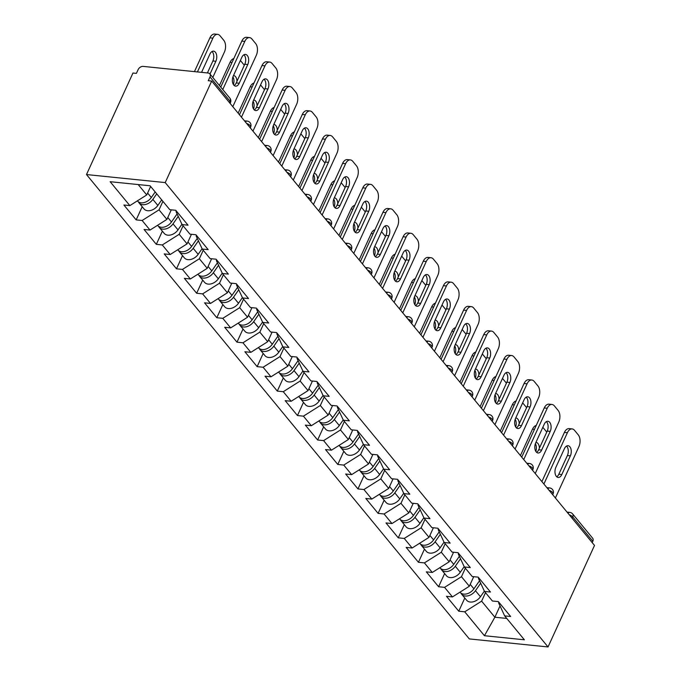 <?xml version="1.0" encoding="UTF-8"?>
<svg xmlns="http://www.w3.org/2000/svg" width="681" height="681" viewBox="0 0 681 681"><rect width="100%" height="100%" fill="white"/><g stroke="black" fill="none" stroke-linecap="round" stroke-linejoin="round"><path stroke-width="1.02" d="M86.487 174.549L469.311 638.914L548.035 646.95L165.211 182.585L86.487 174.549L132.965 73.029L136.404 73.378L138.141 69.59A4.273 2.996 -39.5 0 1 143.206 66.397L208.165 73.02A4.273 2.996 -39.5 0 1 209.833 73.854L229.872 98.158A4.273 2.996 -39.5 0 1 230.016 101.222L209.986 76.927L208.25 80.707L211.689 81.065L165.211 182.585M500.033 605.945L494.866 617.224L484.438 635.722L524.379 639.799L504.664 615.888L510.631 616.501L498.356 601.604L492.389 601L484.506 591.431L478.445 578.433L478.734 577.803M484.438 635.722L464.731 611.81L458.764 611.206L464.8 598.02M473.721 576.688L469.345 586.256L452.448 596.922L446.481 596.309L458.764 611.206M452.448 596.922L444.565 587.354L438.598 586.75L444.633 573.564M453.563 552.231L449.179 561.799L432.29 572.466L426.323 571.853L438.598 586.75M432.29 572.466L424.408 562.898L418.44 562.293L424.476 549.107M433.397 527.775L429.021 537.343L412.124 548.009L406.157 547.396L418.44 562.293M412.124 548.009L404.242 538.441L398.274 537.837L404.31 524.651M413.239 503.319L408.855 512.887L391.967 523.553L385.999 522.94L398.274 537.837M391.967 523.553L384.075 513.985L378.108 513.38L384.152 500.195M393.073 478.862L388.698 488.43L371.8 499.088L365.833 498.483L378.108 513.38M371.8 499.088L363.918 489.528L357.951 488.924L363.986 475.738M372.916 454.406L368.532 463.974L351.643 474.631L345.667 474.027L357.951 488.924M351.643 474.631L343.752 465.072L337.785 464.459L343.82 451.282M352.749 429.949L348.374 439.517L331.477 450.175L325.509 449.571L337.785 464.459M331.477 450.175L323.594 440.616L317.627 440.003L323.662 426.825M332.592 405.493L328.208 415.061L311.311 425.719L305.343 425.114L317.627 440.003M311.311 425.719L303.428 416.159L297.461 415.546L303.496 402.36M312.426 381.037L308.042 390.605L291.153 401.262L285.186 400.658L297.461 415.546M291.153 401.262L283.27 391.703L277.303 391.09L283.339 377.904M292.26 356.58L287.884 366.148L270.987 376.806L265.02 376.201L277.303 391.09M270.987 376.806L263.104 367.246L257.137 366.633L263.172 353.448M272.102 332.124L267.718 341.692L250.829 352.349L244.862 351.745L257.137 366.633M250.829 352.349L242.947 342.79L236.979 342.177L243.015 328.991M251.936 307.667L247.561 317.235L230.663 327.893L224.696 327.289L236.979 342.177M230.663 327.893L222.781 318.333L216.813 317.721L222.849 304.535M231.778 283.211L227.394 292.779L210.506 303.437L204.538 302.824L216.813 317.721M210.506 303.437L202.623 293.877L196.647 293.264L202.691 280.078M211.612 258.754L207.237 268.323L190.339 278.98L184.372 278.367L196.647 293.264M190.339 278.98L182.457 269.421L176.49 268.808L182.525 255.622M191.455 234.298L187.071 243.866L170.182 254.524L164.215 253.911L176.49 268.808M170.182 254.524L162.291 244.956L156.324 244.351L162.359 231.165M171.289 209.842L166.913 219.401L150.016 230.067L144.049 229.454L156.324 244.351M150.016 230.067L142.133 220.499L136.166 219.895L142.201 206.709M150.637 186.449L146.747 194.945L129.85 205.611L123.882 204.998L136.166 219.895M129.85 205.611L110.143 181.699L150.084 185.777L169.79 209.688L175.758 210.293L188.041 225.19L182.074 224.577L189.956 234.145L195.924 234.749L208.199 249.646L202.231 249.033L210.114 258.601L216.081 259.206L228.365 274.102L222.398 273.49L230.28 283.058L236.247 283.662L248.522 298.559L242.555 297.946L250.438 307.514L256.405 308.118L268.689 323.015L262.721 322.402L270.604 331.97L276.571 332.575L288.846 347.472L282.879 346.859L290.77 356.427L296.737 357.031L309.012 371.928L303.045 371.324L310.928 380.883L316.895 381.496L329.178 396.385L323.203 395.78L331.094 405.34L337.061 405.953L349.336 420.841L343.369 420.237L351.251 429.796L357.219 430.409L369.502 445.297L363.535 444.693L371.417 454.253L377.385 454.865L389.66 469.754L383.692 469.149L391.575 478.709L397.542 479.322L409.826 494.21L403.859 493.606L411.741 503.165L417.708 503.778L429.983 518.667L424.016 518.062L431.899 527.622L437.866 528.235L450.15 543.123L444.182 542.519L452.065 552.078L458.032 552.691L470.307 567.588L464.34 566.975L472.222 576.535L478.198 577.147L490.473 592.044L484.506 591.431M465.353 568.201L461.463 576.696L469.345 586.256M461.463 576.696L444.565 587.354M445.187 543.744L441.297 552.24L449.179 561.799M464.34 566.975L458.279 553.968L458.568 553.347M441.297 552.24L424.408 562.898M425.029 519.288L421.139 527.784L429.021 537.343M444.182 542.519L438.121 529.512L438.411 528.89M421.139 527.784L404.242 538.441M404.863 494.823L400.973 503.327L408.855 512.887M424.016 518.062L417.955 505.055L418.245 504.434M400.973 503.327L384.075 513.985M384.705 470.367L380.807 478.871L388.698 488.43M403.859 493.606L397.798 480.599L398.087 479.977M380.807 478.871L363.918 489.528M364.539 445.91L360.649 454.414L368.532 463.974M383.692 469.149L377.632 456.142L377.921 455.512M360.649 454.414L343.752 465.072M344.373 421.454L340.483 429.958L348.374 439.517M363.535 444.693L357.474 431.686L357.755 431.056M340.483 429.958L323.594 440.616M324.216 396.997L320.325 405.493L328.208 415.061M343.369 420.237L337.308 407.229L337.597 406.6M320.325 405.493L303.428 416.159M304.049 372.541L300.159 381.037L308.042 390.605M323.203 395.78L317.15 382.773L317.431 382.143M300.159 381.037L283.27 391.703M283.892 348.085L280.002 356.58L287.884 366.148M303.045 371.324L296.984 358.317L297.274 357.687M280.002 356.58L263.104 367.246M263.726 323.628L259.836 332.124L267.718 341.692M282.879 346.859L276.826 333.86L277.107 333.23M259.836 332.124L242.947 342.79M243.568 299.172L239.678 307.667L247.561 317.235M262.721 322.402L256.66 309.404L256.95 308.774M239.678 307.667L222.781 318.333M223.402 274.715L219.512 283.211L227.394 292.779M242.555 297.946L236.494 284.947L236.784 284.317M219.512 283.211L202.623 293.877M203.244 250.259L199.354 258.754L207.237 268.323M222.398 273.49L216.337 260.491L216.626 259.861M199.354 258.754L182.457 269.421M183.078 225.803L179.188 234.298L187.071 243.866M202.231 249.033L196.171 236.035L196.46 235.405M179.188 234.298L162.291 244.956M162.912 201.346L159.022 209.842L166.913 219.401M182.074 224.577L176.013 211.578L176.302 210.948M159.022 209.842L142.133 220.499M209.986 76.927A4.273 2.996 -39.5 0 0 209.833 73.854M138.183 184.56L146.747 194.945M211.689 81.065L594.513 545.43L548.035 646.95M485.51 592.657L481.62 601.153L494.866 617.224L506.766 618.433M504.664 615.888L498.611 602.889L498.892 602.259M481.62 601.153L464.731 611.81M592.198 542.621L592.81 541.293L572.772 516.99L572.168 518.318M569.197 514.717A4.273 1.737 -155.4 0 1 572.772 516.99A4.273 2.996 140.5 0 0 572.627 513.925L592.657 538.22A4.273 2.996 140.5 0 1 592.81 541.293M243.926 54.778A6.555 3.839 -84.2 0 1 244.794 64.227L236.23 82.92A6.555 3.839 -84.2 0 1 234.145 85.466M220.755 87.1L241.815 41.107A8.547 5.014 -84.2 0 1 246.556 37.302L249.544 37.608A8.547 5.014 95.8 0 0 244.794 41.405L241.815 41.107M249.544 37.608A8.547 5.014 95.8 0 1 251.927 39.013L255.673 43.558A8.547 5.014 95.8 0 1 256.294 55.357L232.808 106.67M222.764 89.534L244.794 41.405M247.773 64.533L239.218 83.227A6.555 3.839 -84.2 0 1 235.583 86.138A6.555 3.839 -84.2 0 1 232.604 82.537A6.555 3.839 -84.2 0 1 233.277 76.017L241.832 57.323A6.555 3.839 -84.2 0 1 245.466 54.412A6.555 3.839 -84.2 0 1 248.446 58.013A6.555 3.839 -84.2 0 1 247.773 64.533L244.794 64.227M138.379 201.823A9.398 6.589 -39.5 0 0 139.035 202.861A9.398 6.589 -39.5 0 0 152.859 199.397L156.732 193.847M139.035 202.861L144.006 208.897A9.398 6.589 -39.5 0 0 157.839 205.432L161.712 199.882M210.012 74.076L215.868 61.273A6.555 3.839 95.8 0 0 216.541 54.752A6.555 3.839 95.8 0 0 213.562 51.152A6.555 3.839 95.8 0 0 209.927 54.063L201.559 72.348M212.795 77.447L224.389 52.105A8.547 5.014 95.8 0 0 223.768 40.298L220.023 35.752A8.547 5.014 95.8 0 0 217.639 34.356A8.547 5.014 95.8 0 0 212.889 38.153L209.91 37.847L194.443 71.624M197.43 71.931L212.889 38.153M137.383 200.861L137.477 200.98A9.398 6.589 -39.5 0 0 151.31 197.516L155.183 191.965M207.407 72.944L212.889 60.975A6.555 3.839 95.8 0 0 212.021 51.518M209.91 37.847A8.547 5.014 -84.2 0 1 214.651 34.05L217.639 34.356M264.083 79.234A6.555 3.839 -84.2 0 1 264.952 88.683L256.397 107.377A6.555 3.839 -84.2 0 1 254.302 109.922M239.457 114.74L261.972 65.563A8.547 5.014 -84.2 0 1 266.722 61.767L269.702 62.065A8.547 5.014 95.8 0 0 264.96 65.861L261.972 65.563M269.702 62.065A8.547 5.014 95.8 0 1 272.085 63.469L275.831 68.015A8.547 5.014 95.8 0 1 276.46 79.822L252.966 131.127M241.466 117.175L264.96 65.861M267.939 88.99L259.384 107.683A6.555 3.839 -84.2 0 1 255.741 110.594A6.555 3.839 -84.2 0 1 252.762 106.994A6.555 3.839 -84.2 0 1 253.434 100.473L261.998 81.78A6.555 3.839 -84.2 0 1 265.633 78.868A6.555 3.839 -84.2 0 1 268.612 82.469A6.555 3.839 -84.2 0 1 267.939 88.99L264.952 88.683M284.249 103.691A6.555 3.839 -84.2 0 1 285.118 113.14L276.563 131.833A6.555 3.839 -84.2 0 1 274.469 134.387M259.623 139.196L282.138 90.02A8.547 5.014 -84.2 0 1 286.88 86.223L289.868 86.521A8.547 5.014 95.8 0 0 285.118 90.318L282.138 90.02M289.868 86.521A8.547 5.014 95.8 0 1 292.251 87.926L295.997 92.471A8.547 5.014 95.8 0 1 296.627 104.278L273.132 155.591M261.623 141.631L285.118 90.318M288.106 113.446L279.542 132.14A6.555 3.839 -84.2 0 1 275.907 135.051A6.555 3.839 -84.2 0 1 272.928 131.45A6.555 3.839 -84.2 0 1 273.6 124.929L282.155 106.236A6.555 3.839 -84.2 0 1 285.79 103.325A6.555 3.839 -84.2 0 1 288.77 106.926A6.555 3.839 -84.2 0 1 288.106 113.446L285.118 113.14M304.416 128.147A6.555 3.839 -84.2 0 1 305.284 137.596L296.72 156.289A6.555 3.839 -84.2 0 1 294.626 158.843M279.78 163.653L302.296 114.476A8.547 5.014 -84.2 0 1 307.046 110.68L310.025 110.977A8.547 5.014 95.8 0 0 305.284 114.783L302.296 114.476M310.025 110.977A8.547 5.014 95.8 0 1 312.409 112.382L316.154 116.928A8.547 5.014 95.8 0 1 316.784 128.735L293.29 180.048M281.789 166.087L305.284 114.783M308.263 137.903L299.708 156.596A6.555 3.839 -84.2 0 1 296.065 159.507A6.555 3.839 -84.2 0 1 293.085 155.906A6.555 3.839 -84.2 0 1 293.758 149.386L302.321 130.692A6.555 3.839 -84.2 0 1 305.956 127.781A6.555 3.839 -84.2 0 1 308.936 131.382A6.555 3.839 -84.2 0 1 308.263 137.903L305.284 137.596M324.573 152.604A6.555 3.839 -84.2 0 1 325.441 162.052L316.886 180.746A6.555 3.839 -84.2 0 1 314.792 183.3M299.946 188.109L322.462 138.933A8.547 5.014 -84.2 0 1 327.203 135.136L330.191 135.434A8.547 5.014 95.8 0 0 325.441 139.239L322.462 138.933M330.191 135.434A8.547 5.014 95.8 0 1 332.575 136.838L336.32 141.384A8.547 5.014 95.8 0 1 336.95 153.191L313.456 204.504M301.955 190.552L325.441 139.239M328.429 162.359L319.866 181.052A6.555 3.839 -84.2 0 1 316.231 183.964A6.555 3.839 -84.2 0 1 313.251 180.363A6.555 3.839 -84.2 0 1 313.924 173.842L322.479 155.149A6.555 3.839 -84.2 0 1 326.122 152.238A6.555 3.839 -84.2 0 1 329.093 155.838A6.555 3.839 -84.2 0 1 328.429 162.359L325.441 162.052M344.739 177.06A6.555 3.839 -84.2 0 1 345.607 186.509L337.044 205.211A6.555 3.839 -84.2 0 1 334.95 207.756M320.104 212.566L342.62 163.389A8.547 5.014 -84.2 0 1 347.37 159.592L350.349 159.899A8.547 5.014 95.8 0 0 345.607 163.695L342.62 163.389M350.349 159.899A8.547 5.014 95.8 0 1 352.732 161.295L356.486 165.841A8.547 5.014 95.8 0 1 357.108 177.647L333.613 228.961M322.113 215.009L345.607 163.695M348.587 186.815L340.032 205.509A6.555 3.839 -84.2 0 1 336.388 208.42A6.555 3.839 -84.2 0 1 333.418 204.819A6.555 3.839 -84.2 0 1 334.082 198.299L342.645 179.605A6.555 3.839 -84.2 0 1 346.28 176.694A6.555 3.839 -84.2 0 1 349.259 180.295A6.555 3.839 -84.2 0 1 348.587 186.815L345.607 186.509M158.545 226.279A9.398 6.589 -39.5 0 0 159.192 227.318A9.398 6.589 -39.5 0 0 173.025 223.853L178.243 216.371M159.192 227.318L164.172 233.353A9.398 6.589 -39.5 0 0 177.996 229.889L181.921 224.262M236.945 81.379A6.555 3.839 95.8 0 0 233.728 75.608A6.555 3.839 95.8 0 0 233.464 75.6M244.309 65.282A8.547 5.014 95.8 0 0 243.926 64.763L240.393 60.464M157.541 225.317L157.643 225.437A9.398 6.589 -39.5 0 0 171.476 221.972L177.094 213.902M232.017 62.499L230.067 62.303L219.444 85.508M233.396 84.563A6.555 3.839 95.8 0 0 232.928 76.885M230.067 62.303A8.547 5.014 -84.2 0 1 233.813 58.575M178.703 250.736A9.398 6.589 -39.5 0 0 179.358 251.774A9.398 6.589 -39.5 0 0 193.183 248.31L198.409 240.827M179.358 251.774L184.33 257.818A9.398 6.589 -39.5 0 0 198.162 254.345L202.087 248.718M257.103 105.836A6.555 3.839 95.8 0 0 253.894 100.064A6.555 3.839 95.8 0 0 253.63 100.056M264.475 89.739A8.547 5.014 95.8 0 0 264.092 89.22L260.551 84.921M177.707 249.774L177.809 249.893A9.398 6.589 -39.5 0 0 191.633 246.428L197.26 238.359M252.174 86.964L250.233 86.759L238.146 113.157M253.553 109.02A6.555 3.839 95.8 0 0 253.094 101.341M250.233 86.759A8.547 5.014 -84.2 0 1 253.979 83.031M198.869 275.192A9.398 6.589 -39.5 0 0 199.516 276.239A9.398 6.589 -39.5 0 0 213.349 272.766L218.567 265.284M199.516 276.239L204.496 282.274A9.398 6.589 -39.5 0 0 218.32 278.801L222.244 273.175M277.269 130.292A6.555 3.839 95.8 0 0 274.051 124.521A6.555 3.839 95.8 0 0 273.788 124.512M284.632 114.195A8.547 5.014 95.8 0 0 284.249 113.676L280.717 109.386M197.865 274.23L197.967 274.358A9.398 6.589 -39.5 0 0 211.8 270.885L217.418 262.823M272.34 111.42L270.391 111.216L258.312 137.613M273.719 133.476A6.555 3.839 95.8 0 0 273.251 125.798M270.391 111.216A8.547 5.014 -84.2 0 1 274.137 107.487M219.027 299.649A9.398 6.589 -39.5 0 0 219.682 300.696A9.398 6.589 -39.5 0 0 233.506 297.222L238.733 289.74M219.682 300.696L224.653 306.731A9.398 6.589 -39.5 0 0 238.486 303.258L242.41 297.631M297.427 154.749A6.555 3.839 95.8 0 0 294.218 148.977A6.555 3.839 95.8 0 0 293.954 148.969M304.799 138.652A8.547 5.014 95.8 0 0 304.416 138.132L300.874 133.842M218.031 298.687L218.133 298.814A9.398 6.589 -39.5 0 0 231.957 295.341L237.584 287.28M292.498 135.877L290.557 135.672L278.469 162.069M293.886 157.932A6.555 3.839 95.8 0 0 293.417 150.254M290.557 135.672A8.547 5.014 -84.2 0 1 294.303 131.944M239.193 324.105A9.398 6.589 -39.5 0 0 239.84 325.152A9.398 6.589 -39.5 0 0 253.672 321.679L258.891 314.196M239.84 325.152L244.82 331.187A9.398 6.589 -39.5 0 0 258.652 327.714L262.568 322.087M317.593 179.205A6.555 3.839 95.8 0 0 314.375 173.434A6.555 3.839 95.8 0 0 314.111 173.425M324.956 163.108A8.547 5.014 95.8 0 0 324.582 162.589L321.04 158.298M238.188 323.143L238.29 323.271A9.398 6.589 -39.5 0 0 252.123 319.798L257.75 311.736M312.664 160.333L310.715 160.129L298.636 186.526M314.043 182.389A6.555 3.839 95.8 0 0 313.575 174.711M310.715 160.129A8.547 5.014 -84.2 0 1 314.46 156.4M364.897 201.516A6.555 3.839 -84.2 0 1 365.765 210.965L357.21 229.667A6.555 3.839 -84.2 0 1 355.116 232.212M340.27 237.022L362.786 187.845A8.547 5.014 -84.2 0 1 367.527 184.049L370.515 184.355A8.547 5.014 95.8 0 0 365.765 188.152L362.786 187.845M370.515 184.355A8.547 5.014 95.8 0 1 372.899 185.751L376.644 190.297A8.547 5.014 95.8 0 1 377.274 202.104L353.779 253.417M342.279 239.465L365.765 188.152M368.753 211.272L360.189 229.965A6.555 3.839 -84.2 0 1 356.555 232.876A6.555 3.839 -84.2 0 1 353.575 229.276A6.555 3.839 -84.2 0 1 354.248 222.755L362.803 204.062A6.555 3.839 -84.2 0 1 366.446 201.15A6.555 3.839 -84.2 0 1 369.425 204.751A6.555 3.839 -84.2 0 1 368.753 211.272L365.765 210.965M259.359 348.561A9.398 6.589 -39.5 0 0 260.006 349.608A9.398 6.589 -39.5 0 0 273.839 346.135L279.057 338.653M260.006 349.608L264.977 355.644A9.398 6.589 -39.5 0 0 278.81 352.171L282.734 346.544M337.75 203.662A6.555 3.839 95.8 0 0 334.541 197.899A6.555 3.839 95.8 0 0 334.277 197.882M345.122 187.564A8.547 5.014 95.8 0 0 344.739 187.045L341.207 182.755M258.354 347.599L258.457 347.727A9.398 6.589 -39.5 0 0 272.281 344.254L277.908 336.193M332.822 184.789L330.881 184.585L318.793 210.982M334.209 206.845A6.555 3.839 95.8 0 0 333.741 199.167M330.881 184.585A8.547 5.014 -84.2 0 1 334.626 180.857M385.063 225.973A6.555 3.839 -84.2 0 1 385.931 235.43L377.368 254.124A6.555 3.839 -84.2 0 1 375.274 256.669M360.428 261.487L382.952 212.302A8.547 5.014 -84.2 0 1 387.693 208.505L390.673 208.812A8.547 5.014 95.8 0 0 385.931 212.608L382.952 212.302M390.673 208.812A8.547 5.014 95.8 0 1 393.056 210.208L396.81 214.753A8.547 5.014 95.8 0 1 397.432 226.56L373.946 277.874M362.437 263.922L385.931 212.608M388.911 235.728L380.356 254.422A6.555 3.839 -84.2 0 1 376.721 257.333A6.555 3.839 -84.2 0 1 373.741 253.732A6.555 3.839 -84.2 0 1 374.405 247.212L382.969 228.518A6.555 3.839 -84.2 0 1 386.604 225.607A6.555 3.839 -84.2 0 1 389.583 229.208A6.555 3.839 -84.2 0 1 388.911 235.728L385.931 235.43M279.516 373.018A9.398 6.589 -39.5 0 0 280.163 374.065A9.398 6.589 -39.5 0 0 293.996 370.592L299.214 363.109M280.163 374.065L285.143 380.1A9.398 6.589 -39.5 0 0 298.976 376.627L302.9 371M357.917 228.118A6.555 3.839 95.8 0 0 354.699 222.355A6.555 3.839 95.8 0 0 354.435 222.338M365.288 212.021A8.547 5.014 95.8 0 0 364.905 211.502L361.364 207.211M278.512 372.056L278.614 372.184A9.398 6.589 -39.5 0 0 292.447 368.71L298.074 360.649M352.988 209.246L351.047 209.05L338.959 235.439M354.367 231.302A6.555 3.839 95.8 0 0 353.899 223.623M351.047 209.05A8.547 5.014 -84.2 0 1 354.784 205.313M405.221 250.429A6.555 3.839 -84.2 0 1 406.089 259.887L397.534 278.58A6.555 3.839 -84.2 0 1 395.44 281.125M380.594 285.943L403.109 236.758A8.547 5.014 -84.2 0 1 407.851 232.962L410.839 233.268A8.547 5.014 95.8 0 0 406.097 237.065L403.109 236.758M410.839 233.268A8.547 5.014 95.8 0 1 413.222 234.664L416.968 239.21A8.547 5.014 95.8 0 1 417.598 251.017L394.103 302.33M382.603 288.378L406.097 237.065M409.077 260.185L400.513 278.878A6.555 3.839 -84.2 0 1 396.878 281.798A6.555 3.839 -84.2 0 1 393.899 278.188A6.555 3.839 -84.2 0 1 394.571 271.668L403.126 252.974A6.555 3.839 -84.2 0 1 406.77 250.063A6.555 3.839 -84.2 0 1 409.749 253.664A6.555 3.839 -84.2 0 1 409.077 260.185L406.089 259.887M299.683 397.474A9.398 6.589 -39.5 0 0 300.33 398.521A9.398 6.589 -39.5 0 0 314.162 395.048L319.38 387.566M300.33 398.521L305.309 404.557A9.398 6.589 -39.5 0 0 319.134 401.083L323.058 395.457M378.074 252.574A6.555 3.839 95.8 0 0 374.865 246.811A6.555 3.839 95.8 0 0 374.601 246.794M385.446 236.477A8.547 5.014 95.8 0 0 385.063 235.958L381.53 231.668M298.678 396.512L298.78 396.64A9.398 6.589 -39.5 0 0 312.605 393.167L318.231 385.105M373.154 233.702L371.205 233.506L359.125 259.895M374.533 255.758A6.555 3.839 95.8 0 0 374.065 248.08M371.205 233.506A8.547 5.014 -84.2 0 1 374.95 229.769M425.387 274.886A6.555 3.839 -84.2 0 1 426.255 284.343L417.691 303.036A6.555 3.839 -84.2 0 1 415.606 305.582M400.751 310.4L423.276 261.215A8.547 5.014 -84.2 0 1 428.017 257.418L431.005 257.724A8.547 5.014 95.8 0 0 426.255 261.521L423.276 261.215M431.005 257.724A8.547 5.014 95.8 0 1 433.38 259.12L437.134 263.666A8.547 5.014 95.8 0 1 437.755 275.473L414.269 326.786M402.76 312.834L426.255 261.521M429.234 284.641L420.679 303.343A6.555 3.839 -84.2 0 1 417.044 306.254A6.555 3.839 -84.2 0 1 414.065 302.645A6.555 3.839 -84.2 0 1 414.738 296.124L423.293 277.431A6.555 3.839 -84.2 0 1 426.927 274.52A6.555 3.839 -84.2 0 1 429.907 278.12A6.555 3.839 -84.2 0 1 429.234 284.641L426.255 284.343M319.84 421.931A9.398 6.589 -39.5 0 0 320.496 422.978A9.398 6.589 -39.5 0 0 334.32 419.505L339.538 412.022M320.496 422.978L325.467 429.013A9.398 6.589 -39.5 0 0 339.3 425.54L343.224 419.913M398.24 277.031A6.555 3.839 95.8 0 0 395.023 271.268A6.555 3.839 95.8 0 0 394.759 271.251M405.612 260.934A8.547 5.014 95.8 0 0 405.229 260.414L401.688 256.124M318.836 420.969L318.938 421.096A9.398 6.589 -39.5 0 0 332.771 417.623L338.397 409.562M393.312 258.159L391.371 257.963L379.283 284.352M394.691 280.214A6.555 3.839 95.8 0 0 394.231 272.536M391.371 257.963A8.547 5.014 -84.2 0 1 395.108 254.226M445.544 299.342A6.555 3.839 -84.2 0 1 446.413 308.799L437.857 327.493A6.555 3.839 -84.2 0 1 435.763 330.038M420.918 334.856L443.433 285.671A8.547 5.014 -84.2 0 1 448.183 281.874L451.162 282.181A8.547 5.014 95.8 0 0 446.421 285.977L443.433 285.671M451.162 282.181A8.547 5.014 95.8 0 1 453.546 283.577L457.291 288.131A8.547 5.014 95.8 0 1 457.921 299.929L434.427 351.243M422.927 337.291L446.421 285.977M449.4 309.097L440.837 327.799A6.555 3.839 -84.2 0 1 437.202 330.711A6.555 3.839 -84.2 0 1 434.223 327.11A6.555 3.839 -84.2 0 1 434.895 320.581L443.459 301.887A6.555 3.839 -84.2 0 1 447.094 298.976A6.555 3.839 -84.2 0 1 450.073 302.577A6.555 3.839 -84.2 0 1 449.4 309.097L446.413 308.799M340.006 446.387A9.398 6.589 -39.5 0 0 340.653 447.434A9.398 6.589 -39.5 0 0 354.486 443.961L359.704 436.478M340.653 447.434L345.633 453.469A9.398 6.589 -39.5 0 0 359.457 449.996L363.382 444.378M418.398 301.487A6.555 3.839 95.8 0 0 415.189 295.724A6.555 3.839 95.8 0 0 414.925 295.707M425.77 285.39A8.547 5.014 95.8 0 0 425.387 284.871L421.854 280.581M339.002 445.425L339.104 445.553A9.398 6.589 -39.5 0 0 352.937 442.08L358.555 434.018M413.478 282.615L411.528 282.419L399.449 308.808M414.857 304.671A6.555 3.839 95.8 0 0 414.388 296.993M411.528 282.419A8.547 5.014 -84.2 0 1 415.274 278.682M465.71 323.798A6.555 3.839 -84.2 0 1 466.579 333.256L458.024 351.949A6.555 3.839 -84.2 0 1 455.93 354.495M441.084 359.313L463.599 310.127A8.547 5.014 -84.2 0 1 468.341 306.331L471.329 306.637A8.547 5.014 95.8 0 0 466.579 310.434L463.599 310.127M471.329 306.637A8.547 5.014 95.8 0 1 473.712 308.042L477.458 312.588A8.547 5.014 95.8 0 1 478.088 324.386L454.593 375.699M443.084 361.747L466.579 310.434M469.567 333.562L461.003 352.256A6.555 3.839 -84.2 0 1 457.368 355.167A6.555 3.839 -84.2 0 1 454.389 351.566A6.555 3.839 -84.2 0 1 455.061 345.037L463.616 326.344A6.555 3.839 -84.2 0 1 467.251 323.432A6.555 3.839 -84.2 0 1 470.23 327.033A6.555 3.839 -84.2 0 1 469.567 333.562L466.579 333.256M360.164 470.843A9.398 6.589 -39.5 0 0 360.819 471.89A9.398 6.589 -39.5 0 0 374.644 468.417L379.87 460.935M360.819 471.89L365.791 477.926A9.398 6.589 -39.5 0 0 379.623 474.453L383.548 468.834M438.564 325.944A6.555 3.839 95.8 0 0 435.346 320.181A6.555 3.839 95.8 0 0 435.082 320.172M445.936 309.846A8.547 5.014 95.8 0 0 445.553 309.327L442.012 305.037M359.168 469.89L359.27 470.009A9.398 6.589 -39.5 0 0 373.094 466.536L378.721 458.475M433.635 307.071L431.694 306.876L419.607 333.264M435.014 329.127A6.555 3.839 95.8 0 0 434.555 321.449M431.694 306.876A8.547 5.014 -84.2 0 1 435.44 303.147M485.876 348.255A6.555 3.839 -84.2 0 1 486.745 357.712L478.181 376.406A6.555 3.839 -84.2 0 1 476.087 378.951M461.241 383.769L483.757 334.584A8.547 5.014 -84.2 0 1 488.507 330.787L491.486 331.094A8.547 5.014 95.8 0 0 486.745 334.89L483.757 334.584M491.486 331.094A8.547 5.014 95.8 0 1 493.87 332.498L497.615 337.044A8.547 5.014 95.8 0 1 498.245 348.842L474.751 400.156M463.25 386.204L486.745 334.89M489.724 358.019L481.169 376.712A6.555 3.839 -84.2 0 1 477.526 379.623A6.555 3.839 -84.2 0 1 474.546 376.023A6.555 3.839 -84.2 0 1 475.219 369.502L483.782 350.8A6.555 3.839 -84.2 0 1 487.417 347.889A6.555 3.839 -84.2 0 1 490.397 351.49A6.555 3.839 -84.2 0 1 489.724 358.019L486.745 357.712M380.33 495.3A9.398 6.589 -39.5 0 0 380.977 496.347A9.398 6.589 -39.5 0 0 394.81 492.874L400.028 485.391M380.977 496.347L385.957 502.382A9.398 6.589 -39.5 0 0 399.781 498.909L403.705 493.291M458.73 350.409A6.555 3.839 95.8 0 0 455.512 344.637A6.555 3.839 95.8 0 0 455.248 344.629M466.093 334.311A8.547 5.014 95.8 0 0 465.71 333.784L462.178 329.493M379.326 494.346L379.428 494.466A9.398 6.589 -39.5 0 0 393.26 490.992L398.879 482.931M453.801 331.528L451.852 331.332L439.773 357.721M455.18 353.584A6.555 3.839 95.8 0 0 454.712 345.914M451.852 331.332A8.547 5.014 -84.2 0 1 455.598 327.604M506.034 372.711A6.555 3.839 -84.2 0 1 506.902 382.169L498.347 400.862A6.555 3.839 -84.2 0 1 496.253 403.407M481.407 408.225L503.923 359.04A8.547 5.014 -84.2 0 1 508.664 355.244L511.652 355.55A8.547 5.014 95.8 0 0 506.902 359.347L503.923 359.04M511.652 355.55A8.547 5.014 95.8 0 1 514.036 356.955L517.781 361.5A8.547 5.014 95.8 0 1 518.411 373.299L494.917 424.612M483.416 410.66L506.902 359.347M509.89 382.475L501.327 401.169A6.555 3.839 -84.2 0 1 497.692 404.08A6.555 3.839 -84.2 0 1 494.712 400.479A6.555 3.839 -84.2 0 1 495.385 393.959L503.94 375.257A6.555 3.839 -84.2 0 1 507.583 372.345A6.555 3.839 -84.2 0 1 510.554 375.955A6.555 3.839 -84.2 0 1 509.89 382.475L506.902 382.169M400.488 519.765A9.398 6.589 -39.5 0 0 401.143 520.803A9.398 6.589 -39.5 0 0 414.967 517.33L420.194 509.848M401.143 520.803L406.114 526.839A9.398 6.589 -39.5 0 0 419.947 523.366L423.871 517.747M478.888 374.865A6.555 3.839 95.8 0 0 475.678 369.093A6.555 3.839 95.8 0 0 475.415 369.085M486.26 358.768A8.547 5.014 95.8 0 0 485.876 358.24L482.335 353.95M399.492 518.803L399.594 518.922A9.398 6.589 -39.5 0 0 413.418 515.449L419.045 507.388M473.959 355.984L472.018 355.788L459.93 382.177M475.347 378.04A6.555 3.839 95.8 0 0 474.878 370.37M472.018 355.788A8.547 5.014 -84.2 0 1 475.764 352.06M526.2 397.168A6.555 3.839 -84.2 0 1 527.068 406.625L518.505 425.319A6.555 3.839 -84.2 0 1 516.411 427.864M501.565 432.682L524.081 383.497A8.547 5.014 -84.2 0 1 528.831 379.7L531.81 380.007A8.547 5.014 95.8 0 0 527.068 383.803L524.081 383.497M531.81 380.007A8.547 5.014 95.8 0 1 534.193 381.411L537.947 385.957A8.547 5.014 95.8 0 1 538.569 397.755L515.074 449.068M503.574 435.116L527.068 383.803M530.048 406.932L521.493 425.625A6.555 3.839 -84.2 0 1 517.849 428.536A6.555 3.839 -84.2 0 1 514.879 424.935A6.555 3.839 -84.2 0 1 515.543 418.415L524.106 399.721A6.555 3.839 -84.2 0 1 527.741 396.802A6.555 3.839 -84.2 0 1 530.72 400.411A6.555 3.839 -84.2 0 1 530.048 406.932L527.068 406.625M420.654 544.221A9.398 6.589 -39.5 0 0 421.301 545.26A9.398 6.589 -39.5 0 0 435.133 541.787L440.352 534.304M421.301 545.26L426.28 551.295A9.398 6.589 -39.5 0 0 440.113 547.83L444.029 542.204M499.054 399.321A6.555 3.839 95.8 0 0 495.836 393.55A6.555 3.839 95.8 0 0 495.572 393.541M506.417 383.224A8.547 5.014 95.8 0 0 506.043 382.696L502.501 378.406M419.649 543.259L419.751 543.378A9.398 6.589 -39.5 0 0 433.584 539.905L439.211 531.844M494.125 380.441L492.176 380.245L480.096 406.634M495.504 402.497A6.555 3.839 95.8 0 0 495.036 394.827M492.176 380.245A8.547 5.014 -84.2 0 1 495.921 376.516M546.358 421.624A6.555 3.839 -84.2 0 1 547.226 431.082L538.671 449.775A6.555 3.839 -84.2 0 1 536.577 452.32M521.731 457.138L544.247 407.953A8.547 5.014 -84.2 0 1 548.988 404.156L551.976 404.463A8.547 5.014 95.8 0 0 547.226 408.26L544.247 407.953M551.976 404.463A8.547 5.014 95.8 0 1 554.36 405.867L558.105 410.413A8.547 5.014 95.8 0 1 558.735 422.211L535.24 473.525M523.74 459.573L547.226 408.26M550.214 431.388L541.65 450.081A6.555 3.839 -84.2 0 1 538.016 452.993A6.555 3.839 -84.2 0 1 535.036 449.392A6.555 3.839 -84.2 0 1 535.709 442.871L544.264 424.178A6.555 3.839 -84.2 0 1 547.907 421.267A6.555 3.839 -84.2 0 1 550.878 424.867A6.555 3.839 -84.2 0 1 550.214 431.388L547.226 431.082M440.82 568.678A9.398 6.589 -39.5 0 0 441.467 569.716A9.398 6.589 -39.5 0 0 455.3 566.251L460.518 558.76M441.467 569.716L446.438 575.751A9.398 6.589 -39.5 0 0 460.271 572.287L464.195 566.66M519.211 423.778A6.555 3.839 95.8 0 0 516.002 418.006A6.555 3.839 95.8 0 0 515.738 417.998M526.583 407.681A8.547 5.014 95.8 0 0 526.2 407.153L522.659 402.863M439.815 567.716L439.917 567.835A9.398 6.589 -39.5 0 0 453.742 564.37L459.369 556.3M514.283 404.897L512.342 404.701L500.254 431.09M515.67 426.953A6.555 3.839 95.8 0 0 515.202 419.283M512.342 404.701A8.547 5.014 -84.2 0 1 516.087 400.973M566.524 446.081A6.555 3.839 -84.2 0 1 567.392 455.538L558.829 474.231A6.555 3.839 -84.2 0 1 556.735 476.777M541.889 481.595L564.404 432.418A8.547 5.014 -84.2 0 1 569.154 428.613L572.134 428.919A8.547 5.014 95.8 0 0 567.392 432.716L564.404 432.418M572.134 428.919A8.547 5.014 95.8 0 1 574.517 430.324L578.271 434.87A8.547 5.014 95.8 0 1 578.893 446.668L555.398 497.981M543.898 484.029L567.392 432.716M570.372 455.844L561.816 474.538A6.555 3.839 -84.2 0 1 558.173 477.449A6.555 3.839 -84.2 0 1 555.202 473.848A6.555 3.839 -84.2 0 1 555.866 467.328L564.43 448.634A6.555 3.839 -84.2 0 1 568.065 445.723A6.555 3.839 -84.2 0 1 571.044 449.324A6.555 3.839 -84.2 0 1 570.372 455.844L567.392 455.538M460.977 593.134A9.398 6.589 -39.5 0 0 461.624 594.173A9.398 6.589 -39.5 0 0 475.457 590.708L480.675 583.217M461.624 594.173L466.604 600.208A9.398 6.589 -39.5 0 0 480.437 596.743L484.361 591.117M539.378 448.234A6.555 3.839 95.8 0 0 536.16 442.463A6.555 3.839 95.8 0 0 535.896 442.454M546.749 432.137A8.547 5.014 95.8 0 0 546.366 431.609L542.825 427.319M459.973 592.172L460.075 592.291A9.398 6.589 -39.5 0 0 473.908 588.827L479.535 580.757M534.449 429.353L532.499 429.158L520.42 455.555M535.828 451.418A6.555 3.839 95.8 0 0 535.36 443.74M532.499 429.158A8.547 5.014 -84.2 0 1 536.245 425.429M229.412 102.55L230.016 101.222A4.273 1.737 24.6 0 1 230.459 102.652A4.273 4.273 0 0 0 229.872 98.158M244.453 120.801L247.169 121.082A4.273 2.503 95.8 0 0 245.415 121.967M250.276 127.866L250.617 127.109A4.273 1.737 24.6 0 0 250.174 125.679A4.273 1.737 -155.4 0 0 246.599 123.406M264.62 145.257L267.327 145.538A4.273 2.503 95.8 0 0 265.581 146.424M270.434 152.323L270.783 151.565A4.273 1.737 24.6 0 0 270.34 150.135A4.273 1.737 -155.4 0 0 266.765 147.862M284.777 169.714L287.493 169.995A4.273 2.503 95.8 0 0 285.739 170.88M290.6 176.779L290.94 176.021A4.273 1.737 24.6 0 0 290.506 174.6A4.273 1.737 -155.4 0 0 286.922 172.319M304.943 194.17L307.659 194.451A4.273 2.503 95.8 0 0 305.905 195.336M310.757 201.236L311.106 200.478A4.273 1.737 24.6 0 0 310.664 199.056A4.273 1.737 -155.4 0 0 307.088 196.775M325.101 218.635L327.816 218.907A4.273 2.503 95.8 0 0 326.063 219.801M330.923 225.692L331.272 224.934A4.273 1.737 24.6 0 0 330.83 223.513A4.273 1.737 -155.4 0 0 327.246 221.231M345.267 243.091L347.982 243.364A4.273 2.503 95.8 0 0 346.229 244.258M351.09 250.148L351.43 249.391A4.273 1.737 24.6 0 0 350.987 247.969A4.273 1.737 -155.4 0 0 347.412 245.688M365.425 267.548L368.14 267.82A4.273 2.503 95.8 0 0 366.387 268.714M371.247 274.605L371.596 273.847A4.273 1.737 24.6 0 0 371.154 272.426A4.273 1.737 -155.4 0 0 367.57 270.144M385.591 292.004L388.306 292.277A4.273 2.503 95.8 0 0 386.553 293.17M391.413 299.061L391.754 298.304A4.273 1.737 24.6 0 0 391.311 296.882A4.273 1.737 -155.4 0 0 387.736 294.601M405.748 316.461L408.464 316.733A4.273 2.503 95.8 0 0 406.71 317.627M411.571 323.518L411.92 322.768A4.273 1.737 24.6 0 0 411.477 321.338A4.273 1.737 -155.4 0 0 407.893 319.057M425.914 340.917L428.63 341.19A4.273 2.503 95.8 0 0 426.876 342.083M431.737 347.974L432.077 347.225A4.273 1.737 24.6 0 0 431.635 345.795A4.273 1.737 -155.4 0 0 428.06 343.513M446.081 365.374L448.788 365.646A4.273 2.503 95.8 0 0 447.042 366.54M451.895 372.43L452.244 371.681A4.273 1.737 24.6 0 0 451.801 370.251A4.273 1.737 -155.4 0 0 448.226 367.97M466.238 389.83L468.954 390.102A4.273 2.503 95.8 0 0 467.2 390.996M472.061 396.887L472.401 396.138A4.273 1.737 24.6 0 0 471.959 394.708A4.273 1.737 -155.4 0 0 468.383 392.435M486.404 414.286L489.12 414.567A4.273 2.503 95.8 0 0 487.366 415.453M492.218 421.343L492.567 420.594A4.273 1.737 24.6 0 0 492.125 419.164A4.273 1.737 -155.4 0 0 488.549 416.891M506.562 438.743L509.277 439.024A4.273 2.503 95.8 0 0 507.524 439.909M512.384 445.8L512.725 445.051A4.273 1.737 24.6 0 0 512.291 443.62A4.273 1.737 -155.4 0 0 508.707 441.348M526.728 463.199L529.443 463.48A4.273 2.503 95.8 0 0 527.69 464.365M532.542 470.256L532.891 469.507A4.273 1.737 24.6 0 0 532.448 468.077A4.273 1.737 -155.4 0 0 528.873 465.804M546.886 487.656L549.601 487.937A4.273 2.503 95.8 0 0 547.847 488.822M552.708 494.712L553.057 493.963A4.273 1.737 24.6 0 0 552.614 492.533A4.273 1.737 -155.4 0 0 549.031 490.26M567.052 512.112L569.767 512.393A4.273 2.503 95.8 0 0 568.014 513.278M239.218 83.227L236.23 82.92M152.859 199.397L157.839 205.432M147.624 193.038L151.31 197.516M212.889 60.975L215.868 61.273M259.384 107.683L256.397 107.377M279.542 132.14L276.563 131.833M299.708 156.596L296.72 156.289M319.866 181.052L316.886 180.746M340.032 205.509L337.044 205.211M173.025 223.853L177.996 229.889M167.781 217.494L171.476 221.972M193.183 248.31L198.162 254.345M187.947 241.951L191.633 246.428M213.349 272.766L218.32 278.801M208.105 266.407L211.8 270.885M233.506 297.222L238.486 303.258M228.271 290.864L231.957 295.341M253.672 321.679L258.652 327.714M248.437 315.32L252.123 319.798M360.189 229.965L357.21 229.667M273.839 346.135L278.81 352.171M268.595 339.776L272.281 344.254M380.356 254.422L377.368 254.124M293.996 370.592L298.976 376.627M288.761 364.233L292.447 368.71M400.513 278.878L397.534 278.58M314.162 395.048L319.134 401.083M308.919 388.698L312.605 393.167M420.679 303.343L417.691 303.036M334.32 419.505L339.3 425.54M329.085 413.154L332.771 417.623M440.837 327.799L437.857 327.493M354.486 443.961L359.457 449.996M349.242 437.611L352.937 442.08M461.003 352.256L458.024 351.949M374.644 468.417L379.623 474.453M369.408 462.067L373.094 466.536M481.169 376.712L478.181 376.406M394.81 492.874L399.781 498.909M389.566 486.523L393.26 490.992M501.327 401.169L498.347 400.862M414.967 517.33L419.947 523.366M409.732 510.98L413.418 515.449M521.493 425.625L518.505 425.319M435.133 541.787L440.113 547.83M429.89 535.436L433.584 539.905M541.65 450.081L538.671 449.775M455.3 566.251L460.271 572.287M450.056 559.893L453.742 564.37M561.816 474.538L558.829 474.231M475.457 590.708L480.437 596.743M470.222 584.349L473.908 588.827M230.11 103.41L230.459 102.652M250.617 127.109A4.273 4.273 0 0 0 247.169 121.082M270.783 151.565A4.273 4.273 0 0 0 267.327 145.538M290.94 176.021A4.273 4.273 0 0 0 287.493 169.995M311.106 200.478A4.273 4.273 0 0 0 307.659 194.451M331.272 224.934A4.273 4.273 0 0 0 327.816 218.907M351.43 249.391A4.273 4.273 0 0 0 347.982 243.364M371.596 273.847A4.273 4.273 0 0 0 368.14 267.82M391.754 298.304A4.273 4.273 0 0 0 388.306 292.277M411.92 322.768A4.273 4.273 0 0 0 408.464 316.733M432.077 347.225A4.273 4.273 0 0 0 428.63 341.19M452.244 371.681A4.273 4.273 0 0 0 448.788 365.646M472.401 396.138A4.273 4.273 0 0 0 468.954 390.102M492.567 420.594A4.273 4.273 0 0 0 489.12 414.567M512.725 445.051A4.273 4.273 0 0 0 509.277 439.024M532.891 469.507A4.273 4.273 0 0 0 529.443 463.48M553.057 493.963A4.273 4.273 0 0 0 549.601 487.937M572.627 513.925A4.273 4.273 0 0 0 569.767 512.393"/></g></svg>
